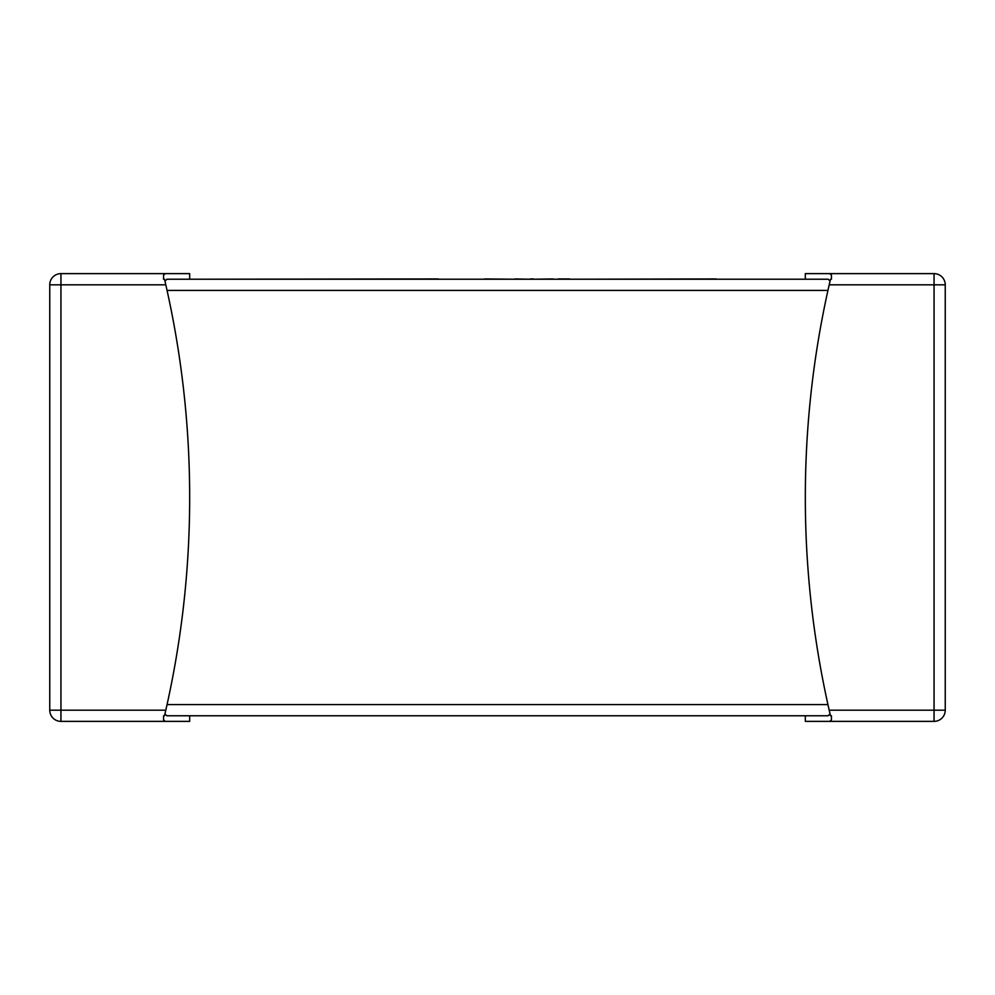 <?xml version="1.0" encoding="UTF-8"?>
<svg xmlns="http://www.w3.org/2000/svg" width="995" height="995" viewBox="0 0 995 995"><rect width="100%" height="100%" fill="white"/><g stroke="black" fill="none" stroke-linecap="round" stroke-linejoin="round"><path stroke-width="1.49" d="M829.196 284.819A959.491 959.491 0 0 0 829.196 710.181L934.056 710.181L934.056 284.819L829.196 284.819L830.489 279.222L831.447 279.222L831.447 275.13L829.78 273.625L805.328 273.625L805.328 279.222L716.189 279.222M716.189 278.948L569.637 279.222M558.294 279.222L553.021 279.222M553.021 278.948L533.407 279.222M484.702 279.222L438.235 279.222M438.235 278.948L189.672 279.222L189.672 273.625L60.944 273.625A11.194 11.194 0 0 0 49.75 284.819L60.944 284.819L60.944 710.181L165.804 710.181L164.511 715.778L163.553 715.778L163.553 719.87L165.22 721.375L189.672 721.375L189.672 715.778L805.328 715.778L805.328 721.375L829.78 721.375L831.447 719.87L831.447 715.778L831.447 719.87M164.983 281.224L166.824 279.222L828.176 279.222L829.867 280.901M830.017 713.776L828.176 715.778L166.824 715.778L165.133 714.099M829.196 710.181L830.489 715.778L831.447 715.778M165.22 721.375L60.944 721.375L60.944 710.181L49.75 710.181L49.75 284.819M163.553 279.222L163.553 275.13L163.553 279.222L164.511 279.222L165.804 284.819A959.491 959.491 0 0 1 165.804 710.181M163.553 275.13L165.22 273.625M829.78 273.625L934.056 273.625A11.194 11.194 0 0 1 945.25 284.819L945.25 710.181A11.194 11.194 0 0 1 934.056 721.375L829.78 721.375M49.75 710.181A11.194 11.194 0 0 0 60.944 721.375A11.194 11.194 0 0 1 49.75 710.181M558.294 278.948L569.637 278.948M484.702 278.948L514.825 279.222M514.825 278.948L515.472 279.222M515.472 278.948L530.136 279.222M530.136 278.948L533.407 278.948M167.06 704.584L827.939 704.584M827.939 290.416L167.06 290.416M165.804 284.819L60.944 284.819L60.944 273.625M945.25 710.181L934.056 710.181L934.056 721.375M934.056 273.625L934.056 284.819L945.25 284.819A11.194 11.194 0 0 0 934.056 273.625"/></g></svg>
